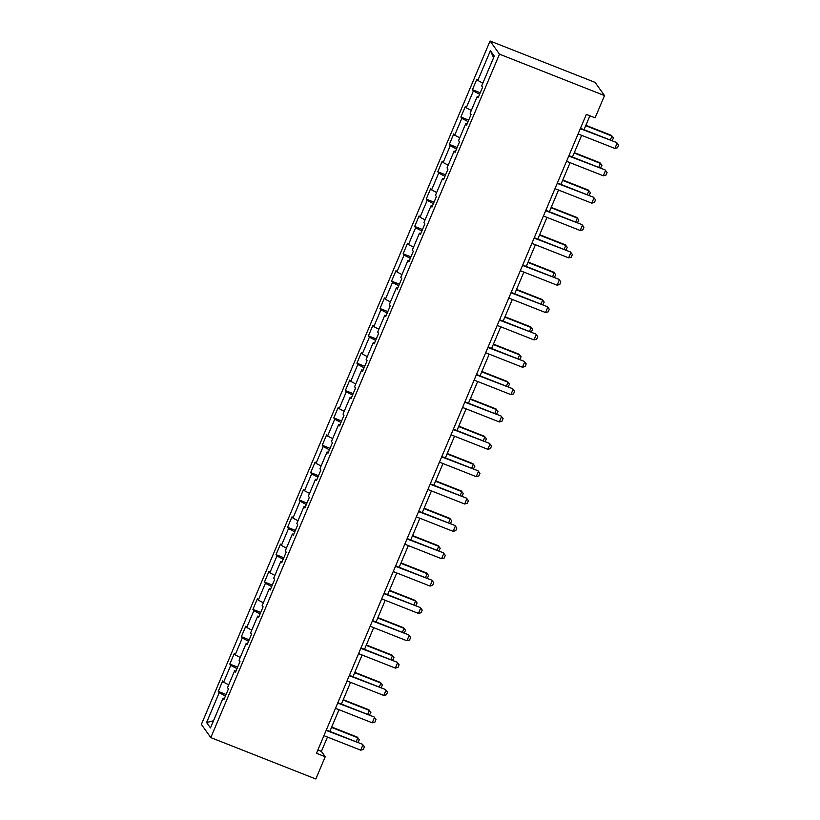 <?xml version="1.0" encoding="UTF-8"?>
<svg xmlns="http://www.w3.org/2000/svg" width="820" height="820" viewBox="0 0 820 820"><rect width="100%" height="100%" fill="white"/><g stroke="black" fill="none" stroke-linecap="round" stroke-linejoin="round"><path stroke-width="1.23" d="M490.063 41L201.382 724.419L210.801 737.6L499.493 54.171L490.063 41L595.084 82.4L604.514 95.581L499.493 54.171M224.413 698.425L223.06 698.127L223.993 699.429L228.431 688.902L227.509 687.601L234.612 670.77L235.545 672.072L239.993 661.555L239.061 660.254L246.174 643.423L247.097 644.725L251.545 634.208L250.612 632.907L257.726 616.076L258.648 617.368L263.097 606.851L262.164 605.549L269.278 588.719L270.21 590.021L274.649 579.504L273.716 578.202L280.829 561.372L281.762 562.674L286.2 552.147L285.278 550.855L292.381 534.015L293.314 535.316L297.752 524.8L296.83 523.498L303.933 506.668L304.866 507.969L309.314 497.453L308.381 496.151L315.495 479.321L316.417 480.622L320.866 470.096L319.933 468.794L327.047 451.963L327.969 453.265L332.418 442.749L331.485 441.447L338.598 424.616L339.531 425.918L343.969 415.391L343.037 414.1L350.15 397.269L351.083 398.561L355.521 388.044L354.599 386.743L361.702 369.912L362.635 371.214L367.073 360.697L366.151 359.396L373.254 342.565L374.186 343.867L378.635 333.34L377.702 332.038L384.816 315.208L385.738 316.51L390.187 305.993L389.254 304.691L396.367 287.861L397.29 289.163L401.738 278.646L400.806 277.344L407.919 260.514L408.852 261.805L413.29 251.289L412.357 249.987L419.471 233.157L420.404 234.458L424.842 223.942L423.919 222.64L431.023 205.81L431.955 207.111L436.404 196.585L435.471 195.293L442.574 178.452L443.507 179.754L447.956 169.238L447.023 167.936L454.136 151.105L455.059 152.407L459.507 141.891L458.575 140.589L465.688 123.758L466.611 125.06L471.059 114.533L470.126 113.232L477.24 96.401L478.173 97.703L482.611 87.186L481.678 85.885L494.275 56.078L490.401 50.666L493.578 57.718M223.06 698.127L210.473 727.934L206.599 722.522L219.186 692.716L218.263 691.414L226.074 694.499M490.401 50.666L477.814 80.473L476.881 79.171L472.433 89.687L473.365 90.989L466.252 107.82L465.329 106.528L460.881 117.045L461.814 118.346L454.7 135.177L453.767 133.875L449.329 144.392L450.262 145.693L443.148 162.524L442.216 161.222L437.777 171.749L438.71 173.04L431.597 189.881L430.664 188.579L426.226 199.096L427.148 200.398L420.045 217.228L419.112 215.926L414.664 226.443L415.596 227.745L408.493 244.575L407.56 243.273L403.112 253.8L404.045 255.102L396.931 271.933L396.009 270.631L391.56 281.147L392.493 282.449L385.38 299.279L384.447 297.978L380.008 308.505L380.941 309.796L373.828 326.627L372.895 325.335L368.457 335.851L369.389 337.153L362.276 353.984L361.343 352.682L356.905 363.198L357.827 364.5L350.724 381.331L349.791 380.029L345.343 390.556L346.276 391.857L339.172 408.688L338.24 407.386L333.791 417.903L334.724 419.204L327.611 436.035L326.688 434.733L322.239 445.25L323.172 446.551L316.059 463.382L315.126 462.09L310.688 472.607L311.62 473.909L304.507 490.739L303.574 489.437L299.136 499.954L300.069 501.256L292.955 518.086L292.022 516.784L287.584 527.311L288.507 528.603L281.404 545.443L280.471 544.142L276.022 554.658L276.955 555.96L269.852 572.79L268.919 571.489L264.47 582.005L265.403 583.307L258.29 600.137L257.367 598.836L252.919 609.362L253.851 610.664L246.738 627.495L245.805 626.193L241.367 636.709L242.3 638.011L235.186 654.842L234.253 653.54L229.815 664.067L230.738 665.358L223.634 682.189L222.702 680.897L218.263 691.414M604.514 95.581L595.105 117.844L586.351 114.39L316.479 753.283L325.232 756.737L321.409 751.397L327.457 737.057M235.965 671.078L234.612 670.77M223.634 682.189L228.677 684.823M230.738 665.358L237 668.628M247.517 643.72L246.174 643.423M235.186 654.842L240.229 657.476M242.3 638.011L248.552 641.281M259.079 616.374L257.726 616.076M246.738 627.495L251.791 630.129M253.851 610.664L260.104 613.924M270.631 589.026L269.278 588.719M258.29 600.137L263.343 602.772M265.403 583.307L271.666 586.577M282.183 561.669L280.829 561.372M269.852 572.79L274.895 575.425M276.955 555.96L283.218 559.22M293.734 534.322L292.381 534.015M281.404 545.443L286.446 548.067M288.507 528.603L294.769 531.872M305.286 506.975L303.933 506.668M292.955 518.086L297.998 520.72M300.069 501.256L306.321 504.525M316.838 479.618L315.495 479.321M304.507 490.739L309.55 493.373M311.62 473.909L317.873 477.168M328.4 452.271L327.047 451.963M316.059 463.382L321.112 466.016M323.172 446.551L329.425 449.821M339.952 424.914L338.598 424.616M327.611 436.035L332.664 438.669M334.724 419.204L340.987 422.464M351.503 397.567L350.15 397.269M339.172 408.688L344.215 411.322M346.276 391.857L352.538 395.117M363.055 370.22L361.702 369.912M350.724 381.331L355.767 383.965M357.827 364.5L364.09 367.77M374.607 342.862L373.254 342.565M362.276 353.984L367.319 356.618M369.389 337.153L375.642 340.413M386.159 315.515L384.816 315.208M373.828 326.627L378.871 329.261M380.941 309.796L387.194 313.066M397.72 288.158L396.367 287.861M385.38 299.279L390.433 301.914M392.493 282.449L398.756 285.719M409.272 260.811L407.919 260.514M396.931 271.933L401.984 274.567M404.045 255.102L410.307 258.361M420.824 233.464L419.471 233.157M408.493 244.575L413.536 247.209M415.596 227.745L421.859 231.014M432.376 206.107L431.023 205.81M420.045 217.228L425.088 219.862M427.148 200.398L433.411 203.657M443.928 178.76L442.574 178.452M431.597 189.881L436.64 192.505M438.71 173.04L444.963 176.31M455.479 151.413L454.136 151.105M443.148 162.524L448.191 165.158M450.262 145.693L456.514 148.963M467.041 124.056L465.688 123.758M454.7 135.177L459.753 137.811M461.814 118.346L468.077 121.606M478.593 96.709L477.24 96.401M466.252 107.82L471.305 110.454M473.365 90.989L479.628 94.259M477.814 80.473L482.857 83.107M325.232 756.737L315.823 779L210.801 737.6M329.845 731.409L339.008 709.71M341.397 704.052L350.57 682.353M352.959 676.705L362.122 655.006M364.51 649.348L373.674 627.659M376.062 622.001L385.226 600.301M387.614 594.654L396.777 572.954M399.166 567.297L408.329 545.607M410.728 539.949L419.891 518.25M422.279 512.592L431.443 490.903M433.831 485.245L442.995 463.546M445.383 457.898L454.546 436.199M456.935 430.541L466.098 408.852M468.486 403.194L477.66 381.495M480.048 375.847L489.212 354.148M491.6 348.49L500.764 326.79M503.152 321.143L512.315 299.443M514.704 293.785L523.867 272.096M526.255 266.438L535.419 244.739M537.807 239.091L546.981 217.392M549.369 211.734L558.533 190.045M560.921 184.387L570.084 162.688M572.473 157.04L581.636 135.341M584.024 129.683L589.898 115.794M206.599 722.522L213.507 720.739M219.186 692.716L225.449 695.975M317.863 749.992L321.409 751.397M472.433 89.687L480.253 92.773M460.881 117.045L468.702 120.12M449.329 144.392L457.15 147.477M437.777 171.749L445.588 174.824M426.226 199.096L434.036 202.181M414.664 226.443L422.484 229.528M403.112 253.8L410.933 256.875M391.56 281.147L399.381 284.232M380.008 308.505L387.819 311.579M368.457 335.851L376.267 338.937M356.905 363.198L364.715 366.284M345.343 390.556L353.164 393.631M333.791 417.903L341.612 420.988M322.239 445.25L330.06 448.335M310.688 472.607L318.498 475.682M299.136 499.954L306.946 503.039M287.584 527.311L295.395 530.386M276.022 554.658L283.843 557.743M264.47 582.005L272.291 585.091M252.919 609.362L260.739 612.438M241.367 636.709L249.177 639.795M229.815 664.067L237.626 667.142M580.314 128.678L616.64 142.536L618.618 145.13L617.511 147.754L614.877 148.44L578.1 133.947M580.488 128.289L616.64 142.536M614.877 148.44L617.091 143.182L618.618 145.13M610.316 140.046L611.997 136.059L585.705 125.696M611.535 135.423L613.524 138.006L611.535 135.423L585.88 125.306M613.524 138.006L612.048 140.732M568.762 156.036L605.078 169.894L607.066 172.477L605.959 175.111L603.315 175.787L566.538 161.294M568.926 155.636L605.078 169.894M603.315 175.787L605.539 170.529L607.066 172.477M557.21 183.383L593.526 197.241L595.515 199.824L594.408 202.458L591.763 203.145L554.986 188.641M557.374 182.993L593.526 197.241M591.763 203.145L593.987 197.886L595.515 199.824M598.764 167.403L600.445 163.416L574.154 153.043M599.984 162.77L601.972 165.353L599.984 162.77L574.328 152.653M601.972 165.353L600.496 168.079M587.202 194.75L588.893 190.763L562.602 180.4M588.432 190.117L590.42 192.71L588.432 190.117L562.766 180M590.42 192.71L588.934 195.437M545.659 210.74L581.974 224.598L583.963 227.181L582.856 229.805L580.211 230.492L543.434 215.998M545.823 210.34L581.974 224.598M580.211 230.492L582.436 225.233L583.963 227.181M534.107 238.087L570.423 251.945L572.411 254.528L571.294 257.162L568.66 257.849L531.883 243.345M534.271 237.687L570.423 251.945M568.66 257.849L570.884 252.58L572.411 254.528M522.555 265.434L558.871 279.292L560.859 281.885L559.742 284.509L557.108 285.196L520.331 270.692M522.719 265.044L558.871 279.292M557.108 285.196L559.322 279.938L560.859 281.885M575.65 222.097L577.341 218.11L551.05 207.747M576.88 217.474L578.869 220.057L576.88 217.474L551.214 207.357M578.869 220.057L577.382 222.784M564.098 249.454L565.779 245.467L539.499 235.104M565.328 244.821L567.317 247.404L565.328 244.821L539.662 234.704M567.317 247.404L565.831 250.131M552.547 276.801L554.228 272.814L527.947 262.451M553.766 272.178L555.755 274.761L553.766 272.178L528.111 262.051M555.755 274.761L554.279 277.488M540.995 304.159L542.676 300.161L516.385 289.798M542.215 299.526L544.203 302.108L542.215 299.526L516.559 289.409M544.203 302.108L542.727 304.835M529.443 331.505L531.124 327.518L504.833 317.155M530.663 326.872L532.651 329.466L530.663 326.872L504.997 316.756M532.651 329.466L531.165 332.192M517.881 358.853L519.572 354.865L493.281 344.502M519.111 354.23L521.1 356.813L519.111 354.23L493.445 344.113M521.1 356.813L519.613 359.539M506.329 386.21L508.021 382.222L481.729 371.849M507.559 381.577L509.548 384.16L507.559 381.577L481.893 371.46M509.548 384.16L508.062 386.886M494.778 413.557L496.459 409.569L470.178 399.207M496.008 408.924L497.996 411.517L496.008 408.924L470.342 398.807M497.996 411.517L496.51 414.243M483.226 440.904L484.907 436.916L458.626 426.554M484.446 436.281L486.434 438.864L484.446 436.281L458.79 426.164M486.434 438.864L484.958 441.59M471.674 468.261L473.355 464.274L447.064 453.911M472.894 463.628L474.882 466.211L472.894 463.628L447.238 453.511M474.882 466.211L473.406 468.937M460.122 495.608L461.803 491.621L435.512 481.258M461.342 490.985L463.331 493.568L461.342 490.985L435.676 480.868M463.331 493.568L461.844 496.295M448.56 522.965L450.252 518.978L423.96 508.605M449.79 518.332L451.779 520.915L449.79 518.332L424.124 508.215M451.779 520.915L450.293 523.642M437.009 550.312L438.7 546.325L412.409 535.962M438.239 545.679L440.227 548.272L438.239 545.679L412.573 535.562M440.227 548.272L438.741 550.999M425.457 577.659L427.138 573.672L400.857 563.309M426.687 573.036L428.675 575.62L426.687 573.036L401.021 562.92M428.675 575.62L427.189 578.346M413.905 605.016L415.586 601.029L389.305 590.666M415.125 600.383L417.113 602.966L415.125 600.383L389.469 590.267M417.113 602.966L415.637 605.693M402.353 632.364L404.034 628.376L377.743 618.014M403.573 627.741L405.562 630.324L403.573 627.741L377.917 617.614M405.562 630.324L404.086 633.05M390.791 659.721L392.483 655.723L366.191 645.361M392.021 655.088L394.01 657.671L392.021 655.088L366.356 644.971M394.01 657.671L392.524 660.397M379.24 687.068L380.931 683.08L354.64 672.718M380.47 682.435L382.458 685.028L380.47 682.435L354.804 672.318M382.458 685.028L380.972 687.755M510.993 292.791L547.319 306.649L549.297 309.232L548.191 311.866L545.546 312.543L508.779 298.049M511.167 292.391L547.319 306.649M545.546 312.543L547.77 307.285L549.297 309.232M499.441 320.138L535.757 333.996L537.746 336.579L536.639 339.213L533.994 339.9L497.217 325.396M499.605 319.749L535.757 333.996M533.994 339.9L536.218 334.642L537.746 336.579M487.89 347.485L524.205 361.343L526.194 363.936L525.087 366.56L522.442 367.247L485.665 352.754M488.054 347.096L524.205 361.343M522.442 367.247L524.667 361.989L526.194 363.936M476.338 374.842L512.654 388.7L514.642 391.284L513.535 393.918L510.891 394.604L474.114 380.101M476.502 374.443L512.654 388.7M510.891 394.604L513.115 389.336L514.642 391.284M464.786 402.189L501.102 416.047L503.09 418.641L501.973 421.265L499.339 421.952L462.562 407.448M464.95 401.8L501.102 416.047M499.339 421.952L501.563 416.693L503.09 418.641M453.234 429.547L489.55 443.405L491.539 445.988L490.421 448.612L487.787 449.298L451.01 434.805M453.398 429.147L489.55 443.405M487.787 449.298L490.001 444.04L491.539 445.988M441.672 456.894L477.988 470.752L479.977 473.335L478.87 475.969L476.225 476.656L439.458 462.152M441.847 456.504L477.988 470.752M476.225 476.656L478.449 471.397L479.977 473.335M430.121 484.241L466.436 498.099L468.425 500.692L467.318 503.316L464.673 504.003L427.896 489.509M430.285 483.851L466.436 498.099M464.673 504.003L466.898 498.744L468.425 500.692M418.569 511.598L454.885 525.456L456.873 528.039L455.766 530.673L453.122 531.35L416.345 516.856M418.733 511.198L454.885 525.456M453.122 531.35L455.346 526.091L456.873 528.039M407.017 538.945L443.333 552.803L445.321 555.386L444.214 558.02L441.57 558.707L404.793 544.203M407.181 538.555L443.333 552.803M441.57 558.707L443.794 553.449L445.321 555.386M395.465 566.302L431.781 580.16L433.77 582.743L432.652 585.367L430.018 586.054L393.241 571.56M395.63 565.902L431.781 580.16M430.018 586.054L432.242 580.796L433.77 582.743M383.904 593.649L420.229 607.507L422.218 610.09L421.101 612.724L418.466 613.411L381.689 598.907M384.078 593.249L420.229 607.507M418.466 613.411L420.68 608.143L422.218 610.09M372.352 620.996L408.667 634.854L410.656 637.447L409.549 640.072L406.904 640.758L370.138 626.255M372.526 620.607L408.667 634.854M406.904 640.758L409.129 635.5L410.656 637.447M360.8 648.353L397.116 662.211L399.104 664.794L397.997 667.429L395.353 668.105L358.576 653.612M360.964 647.954L397.116 662.211M395.353 668.105L397.577 662.847L399.104 664.794M349.248 675.7L385.564 689.558L387.553 692.141L386.445 694.776L383.801 695.462L347.024 680.959M349.412 675.311L385.564 689.558M383.801 695.462L386.025 690.204L387.553 692.141M337.696 703.047L374.012 716.905L376.001 719.499L374.883 722.123L372.249 722.809L335.472 708.316M337.861 702.658L374.012 716.905M372.249 722.809L374.473 717.551L376.001 719.499M367.688 714.415L369.379 710.428L343.088 700.065M368.918 709.792L370.906 712.375L368.918 709.792L343.252 699.675M370.906 712.375L369.42 715.101M326.145 730.405L362.46 744.263L364.449 746.846L363.332 749.48L360.697 750.167L323.92 735.663M326.309 730.005L362.46 744.263M360.697 750.167L362.922 744.898L364.449 746.846M356.136 741.772L357.817 737.785L331.536 727.412M357.366 737.139L359.344 739.722L357.366 737.139L331.7 727.022M359.344 739.722L357.868 742.448"/></g></svg>
